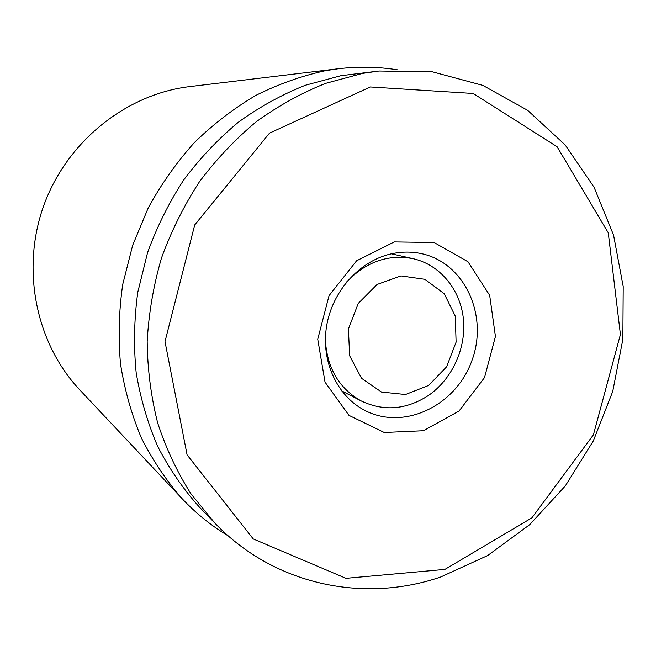 <?xml version="1.0" encoding="UTF-8"?>
<svg xmlns="http://www.w3.org/2000/svg" width="656" height="656" viewBox="0 0 656 656"><rect width="100%" height="100%" fill="white"/><g stroke="black" fill="none" stroke-linecap="round" stroke-linejoin="round"><path stroke-width="0.98" d="M338.373 68.749L189.92 86.576C126.633 94.013 67.191 141.024 43.886 205.213C20.582 269.403 36.023 343.596 79.802 389.91L182.245 498.814C166.312 480.618 152.692 460.323 141.376 437.929C131.561 414.543 124.607 389.902 120.515 363.998C118.154 337.66 118.892 311.133 122.721 284.417L132.692 245.188L148.289 207.788C161.294 184.057 176.685 162.294 194.455 142.508C213.372 124.091 233.848 108.388 255.873 95.391C278.505 84.083 301.744 75.842 325.573 70.668L338.373 68.749C358.43 66.387 378.118 66.748 397.421 69.823M390.541 254.02C400.89 251.617 411.074 251.461 421.086 253.56C464.702 262.556 488.753 315.61 471.902 360.595C455.969 405.916 403.489 431.189 364.26 410.107C336.881 395.707 320.825 360.882 326.598 326.106C332.28 291.33 359.193 261.318 390.541 254.02M394.281 241.916L356.577 260.793L329.05 295.651L317.742 339.218L325.023 382.128L348.984 415.379L384.244 432.501L423.448 430.73L459.044 411.033L484.546 377.52L495.436 336.454L489.671 295.315L467.999 261.769L434.1 242.507L394.281 241.916M444.875 569.416L345.974 578.33L253.249 538.945L187.083 454.854L165 341.596L194.709 224.926L269.518 133.135L370.345 86.969L473.206 93.48L557.108 146.755L608.26 232.782L620.412 334.503L593.409 434.83L531.893 517.846L444.875 569.416M440.725 576.993L487.646 555.55L529.671 524.693L565.3 485.932L593.311 440.922L612.737 391.419L622.856 339.308L623.2 286.533L613.565 235.143L594.065 187.222L565.128 144.91L527.604 110.298L482.808 85.378L432.534 71.857L379.053 71.02L362.473 73.415L325.581 83.369C301.35 93.054 278.234 105.854 256.242 121.762C235.168 139.326 216.185 159.408 199.293 182.007C183.844 205.804 171.241 231.15 161.474 258.046C153.488 285.499 148.723 313.314 147.182 341.489C147.51 369.517 151.019 396.683 157.686 423.005C166.075 448.515 177.186 472.148 191.027 493.902L214.906 523.168C274.749 585.587 364.162 603.225 440.725 576.993M379.053 71.02L340.89 75.702L305.311 85.264C281.965 94.562 259.71 106.83 238.554 122.073C218.292 138.9 200.055 158.129 183.844 179.769C169.018 202.548 156.932 226.82 147.584 252.576L137.793 292.199C134.111 319.16 133.562 345.884 136.136 372.378C140.466 398.413 147.666 423.128 157.752 446.523C169.338 468.892 183.229 489.097 199.424 507.137L214.906 523.168M228.231 535.87C211.445 525.85 196.119 513.5 182.245 498.814M428.63 385.449L405.465 394.518L381.521 392.058L361.53 378.299L349.632 355.765L348.426 328.959L358.258 303.425L377.093 284.458L400.947 275.914L424.908 279.317L444.235 293.732L455.28 316.143L456.1 342.129L446.621 366.786L428.63 385.449M346.557 282.064C365.982 261.769 388.147 253.97 413.059 258.669C440.119 264.77 460.389 289.624 463.398 318.923C466.4 348.229 452.123 379.381 428.122 395.691C406.146 409.762 383.899 411.55 361.382 401.037C339.25 388.664 327.246 368.459 325.368 340.423M413.059 258.669L391.378 253.823M361.382 401.037L341.637 390.853"/></g></svg>
